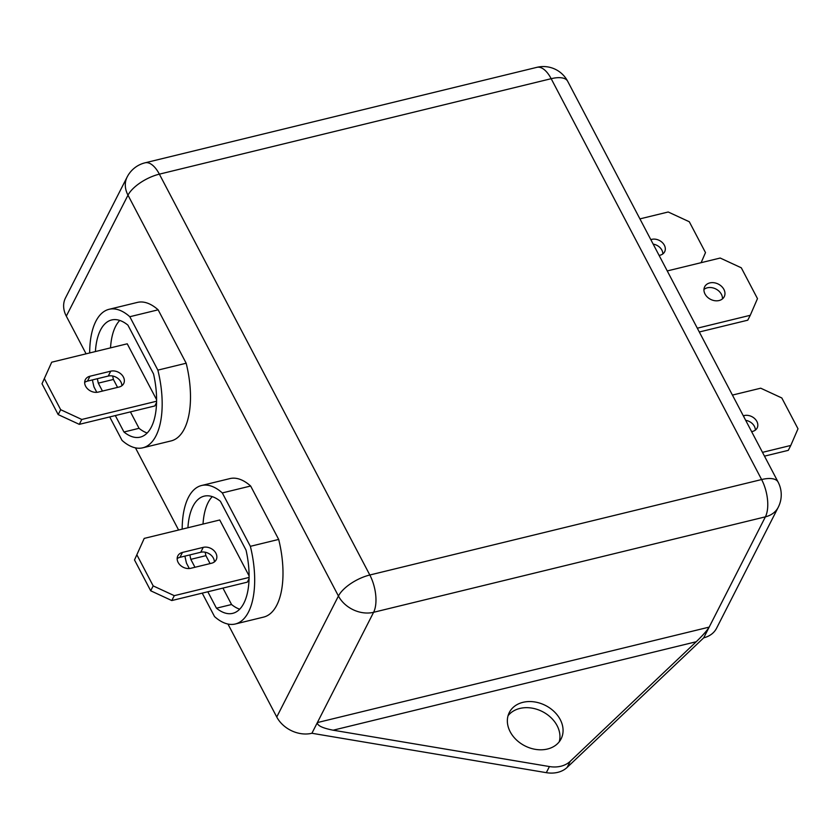 <?xml version="1.0" encoding="UTF-8"?>
<svg xmlns="http://www.w3.org/2000/svg" width="840" height="840" viewBox="0 0 840 840"><rect width="100%" height="100%" fill="white"/><g stroke="black" fill="none" stroke-linecap="round" stroke-linejoin="round"><path stroke-width="1.26" d="M705.023 294.031A10.962 8.558 27 0 0 714.861 300.709A10.962 8.558 27 0 0 724.227 296.709A10.962 8.558 27 0 0 723.901 289.422A10.962 8.558 27 0 0 714.053 282.744A10.962 8.558 27 0 0 704.687 286.744A10.962 8.558 27 0 0 705.023 294.031M722.463 298.893A10.962 8.558 27 0 0 721.413 294.315A10.962 8.558 27 0 0 703.962 289.454M508.074 715.691A29.054 22.669 -153 0 1 533.148 708.341A29.054 22.669 -153 0 1 557.12 725.697A29.054 22.669 -153 0 1 559.24 741.783M560.238 719.586A29.054 22.669 -153 0 1 561.099 738.875A29.054 22.669 -153 0 1 536.288 749.49A29.054 22.669 -153 0 1 510.195 731.776A29.054 22.669 -153 0 1 509.324 712.477A29.054 22.669 -153 0 1 534.145 701.862A29.054 22.669 -153 0 1 560.238 719.586M751.622 431.644L752.525 431.424A9.87 7.697 27 0 0 757.155 427.98A9.87 7.697 27 0 0 756.861 421.428A9.87 7.697 27 0 0 744.198 415.569L743.306 415.79M755.339 430.132A9.87 7.697 27 0 0 754.373 426.31A9.87 7.697 27 0 0 745.678 420.326M659.117 255.444L660.02 255.224A9.87 7.697 27 0 0 664.65 251.78A9.87 7.697 27 0 0 664.356 245.228A9.87 7.697 27 0 0 651.693 239.369L650.8 239.589M662.833 253.932A9.87 7.697 27 0 0 661.868 250.121A9.87 7.697 27 0 0 653.174 244.125M215.901 553.224A9.87 7.697 27 0 0 203.238 547.365L182.469 552.426A9.87 7.697 27 0 0 177.839 555.88A9.87 7.697 27 0 0 180.201 565.142A9.87 7.697 27 0 0 190.796 568.292L211.565 563.231A9.87 7.697 27 0 0 216.195 559.776A9.87 7.697 27 0 0 215.901 553.224M214.368 561.928A9.87 7.697 27 0 0 213.402 558.117A9.87 7.697 27 0 0 200.75 552.258L179.981 557.319A9.87 7.697 27 0 0 177.166 558.611M207.827 591.77L216.458 608.202A60.302 27.941 -103.7 0 0 232.701 613.347A60.302 27.941 -103.7 0 0 243.863 603.204A60.302 27.941 -103.7 0 0 246.047 550.158L220.406 501.302A60.302 27.941 -103.7 0 0 204.152 496.156A60.302 27.941 -103.7 0 0 187.918 527.751M202.22 593.135L214.536 616.581A71.274 33.023 -103.7 0 0 235.305 623.994A71.274 33.023 -103.7 0 0 250.362 546.325L222.316 492.923A71.274 33.023 -103.7 0 0 201.558 485.51A71.274 33.023 -103.7 0 0 188.359 497.49A71.274 33.023 -103.7 0 0 182.185 529.148M184.926 556.111A71.274 33.023 -103.7 0 0 186.501 563.178L189.304 568.523M123.396 377.034A9.87 7.697 27 0 0 110.733 371.175L89.964 376.236A9.87 7.697 27 0 0 85.334 379.68A9.87 7.697 27 0 0 87.696 388.952A9.87 7.697 27 0 0 98.291 392.091L119.059 387.03A9.87 7.697 27 0 0 123.69 383.586A9.87 7.697 27 0 0 123.396 377.034M121.863 385.739A9.87 7.697 27 0 0 120.897 381.917A9.87 7.697 27 0 0 108.245 376.058L87.476 381.119A9.87 7.697 27 0 0 84.662 382.421M115.322 415.569L123.953 432.002A60.302 27.941 -103.7 0 0 140.196 437.147A60.302 27.941 -103.7 0 0 151.358 427.014A60.302 27.941 -103.7 0 0 153.541 373.957L127.901 325.112A60.302 27.941 -103.7 0 0 111.647 319.967A60.302 27.941 -103.7 0 0 95.414 351.55M109.715 416.934L122.031 440.391A71.274 33.023 -103.7 0 0 142.79 447.804A71.274 33.023 -103.7 0 0 157.857 370.125L129.811 316.722A71.274 33.023 -103.7 0 0 109.053 309.309A71.274 33.023 -103.7 0 0 95.855 321.29A71.274 33.023 -103.7 0 0 89.68 352.947M92.421 379.911A71.274 33.023 -103.7 0 0 93.996 386.978L96.799 392.322M212.268 496.629A60.302 27.941 -103.7 0 0 203.028 524.066M205.18 552.206A60.302 27.941 -103.7 0 0 205.916 555.66L210.073 563.587M222.936 588.084L231.556 604.517A60.302 27.941 -103.7 0 0 239.694 609.189M171.791 600.548L150.696 590.783L153.184 585.9L174.29 595.665L171.791 600.548L247.317 582.151L249.071 578.728M249.102 575.904L219.744 519.992L144.218 538.398L134.505 559.954L150.696 590.783M546.315 772.663L549.433 766.553L333.133 730.202C322.371 728.07 317.111 725.529 317.373 722.578L709.17 627.113L765.398 516.841A27.416 21.389 27 0 0 778.25 507.266L716.573 628.236A27.416 21.389 -153 0 1 703.721 637.812L567.147 767.403A27.416 21.389 -153 0 1 546.315 772.663L311.913 733.268A27.416 21.389 -153 0 1 276.748 716.993L227.955 624.047M178.595 530.019L135.45 447.846M86.09 353.829L66.308 316.144A27.416 21.389 -153 0 1 65.489 297.948L127.166 176.978A27.416 21.389 27 0 0 127.985 195.184L66.308 316.144M142.79 447.804L171.119 440.906A71.274 33.023 -103.7 0 0 186.175 363.227L158.141 309.824A71.274 33.023 -103.7 0 0 137.372 302.411L109.053 309.309M235.305 623.994L263.623 617.096A71.274 33.023 -103.7 0 0 278.681 539.427L250.646 486.014A71.274 33.023 -103.7 0 0 229.877 478.601L201.558 485.51M119.763 320.439A60.302 27.941 -103.7 0 0 110.523 347.876M112.676 376.005A60.302 27.941 -103.7 0 0 113.411 379.47L117.569 387.397M130.431 411.894L139.052 428.316A60.302 27.941 -103.7 0 0 147.189 432.999M156.597 399.704L127.239 343.802L51.713 362.197L42 383.754L58.191 414.593L60.68 409.7L44.489 378.861M60.68 409.7L81.785 419.465L79.286 424.347L154.812 405.951L156.566 402.528M157.857 370.125L186.175 363.227M129.811 316.722L158.141 309.824M97.377 378.704A60.302 27.941 -103.7 0 0 98.301 383.145L102.459 391.072M113.411 379.47L98.301 383.145M139.052 428.316L123.953 432.002M81.785 419.465L156.587 401.237M42 383.754L51.713 362.197M79.286 424.347L58.191 414.593M250.362 546.325L278.681 539.427M222.316 492.923L250.646 486.014M189.882 554.904A60.302 27.941 -103.7 0 0 190.806 559.346L194.964 567.273M205.916 555.66L190.806 559.346M231.556 604.517L216.458 608.202M134.505 559.954L144.218 538.398M174.29 595.665L249.091 577.437M153.184 585.9L136.994 555.062M701.127 262.678L705.495 252.599L689.304 221.76L668.21 211.995L639.923 218.883M764.484 456.141L788.288 450.345L790.776 445.452L762.5 452.351M790.776 445.452L798 428.788L781.809 397.961L760.715 388.195L732.428 395.084M549.433 766.553A27.416 21.389 27 0 0 570.255 761.292L696.266 641.728C702.786 635.387 707.091 630.514 709.17 627.113L703.721 637.812M778.25 507.266A27.416 27.416 0 0 0 778.102 482.076A27.416 11.519 -27.7 0 0 761.618 479.546L551.176 78.698L159.369 174.153L369.82 575.001L761.618 479.546A27.416 12.705 76.3 0 1 765.398 516.841L373.601 612.297L311.913 733.268M699.311 331.989L747.768 320.187L750.256 315.294L697.316 328.199M750.256 315.294L757.481 298.631L741.3 267.803L720.195 258.038L667.254 270.931M743.704 416.546L744.198 415.569M651.2 240.356L651.693 239.369M200.75 552.258L203.238 547.365M108.245 376.058L110.733 371.175M276.748 716.993L338.436 596.033L127.985 195.184A27.416 11.519 -27.7 0 1 159.369 174.153A27.416 12.705 76.3 0 0 145.1 162.803A27.416 27.416 0 0 0 127.166 176.978M87.476 381.119L89.964 376.236M179.981 557.319L182.469 552.426M570.255 761.292L567.147 767.403M696.266 641.728L333.133 730.202M338.436 596.033A27.416 21.389 27 0 0 373.601 612.297A27.416 12.705 76.3 0 0 369.82 575.001A27.416 11.519 -27.7 0 0 338.436 596.033M551.176 78.698A27.416 11.519 -27.7 0 1 567.651 81.228A27.416 27.416 0 0 0 536.897 67.337A27.416 12.705 76.3 0 1 551.176 78.698M778.102 482.076L567.651 81.228M536.897 67.337L145.1 162.803"/></g></svg>
